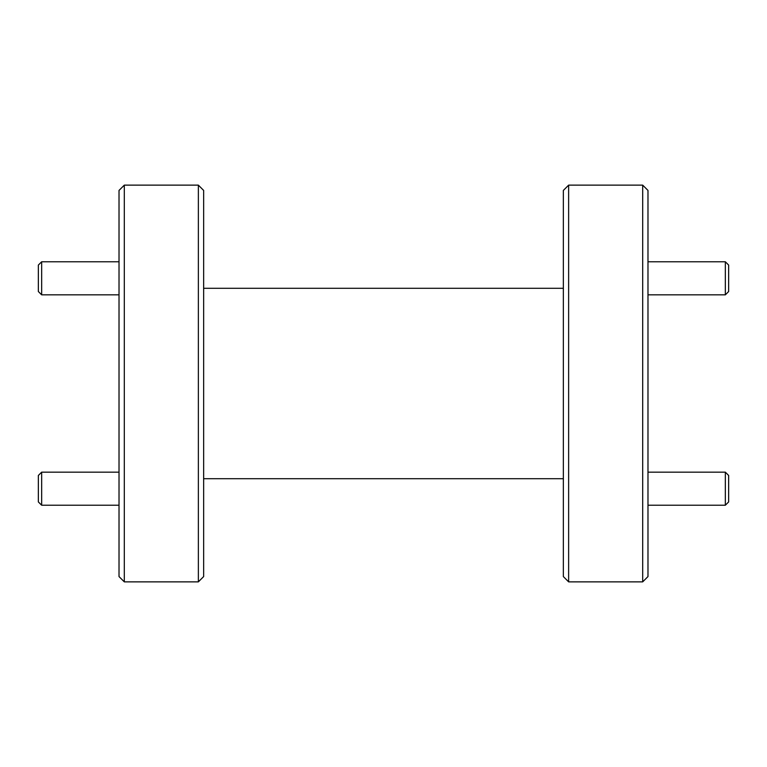 <?xml version="1.0" encoding="UTF-8"?>
<svg xmlns="http://www.w3.org/2000/svg" width="767" height="767" viewBox="0 0 767 767"><rect width="100%" height="100%" fill="white"/><g stroke="black" fill="none" stroke-linecap="round" stroke-linejoin="round"><path stroke-width="1.15" d="M728.65 265.075L728.65 291.527L725.342 294.835L725.342 261.777L728.65 265.075M647.981 294.835L725.342 294.835M647.981 261.777L725.342 261.777M41.658 294.835L38.35 291.527L38.35 265.075L41.658 261.777L41.658 294.835L119.019 294.835M41.658 261.777L119.019 261.777M41.658 505.223L38.35 501.925L38.35 475.473L41.658 472.165L41.658 505.223L119.019 505.223M41.658 472.165L119.019 472.165M728.65 475.473L728.65 501.925L725.342 505.223L725.342 472.165L728.65 475.473M647.981 505.223L725.342 505.223M647.981 472.165L725.342 472.165M642.688 185.135L647.981 190.427L647.981 576.573L642.688 581.865L642.688 185.135L568.635 185.135L568.635 581.865L563.352 576.573L563.352 190.427L568.635 185.135M198.365 185.135L203.648 190.427L203.648 576.573L198.365 581.865L198.365 185.135L124.312 185.135L124.312 581.865L119.019 576.573L119.019 190.427L124.312 185.135M642.688 581.865L568.635 581.865M563.352 478.713L203.648 478.713M198.365 581.865L124.312 581.865M563.352 288.287L203.648 288.287"/></g></svg>
